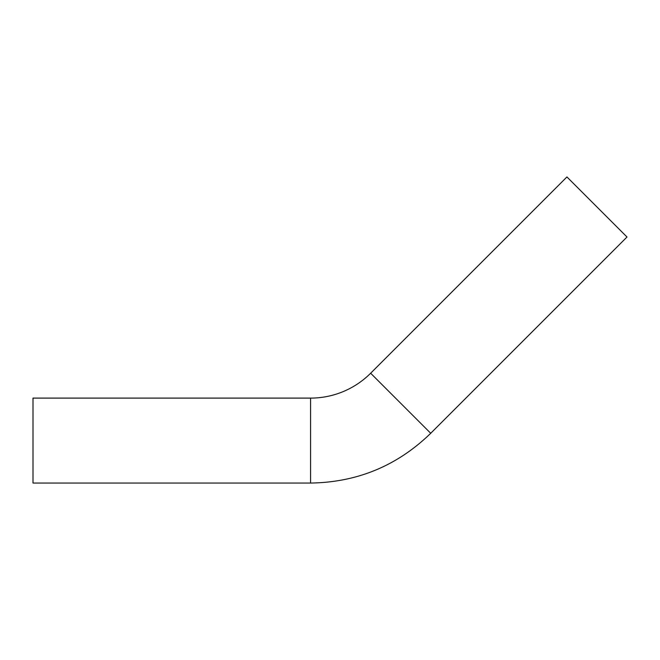 <?xml version="1.0" encoding="UTF-8"?>
<svg xmlns="http://www.w3.org/2000/svg" width="660" height="660" viewBox="0 0 660 660"><rect width="100%" height="100%" fill="white"/><g stroke="black" fill="none" stroke-linecap="round" stroke-linejoin="round"><path stroke-width="0.99" d="M310.579 398.104A84.95 84.95 0 0 0 370.648 373.222L566.932 176.946L627 237.014L430.716 433.29C397.262 465.779 357.217 482.369 310.579 483.054L33 483.054L33 398.104L310.579 398.104L310.579 483.054M370.648 373.222L430.716 433.29"/></g></svg>
